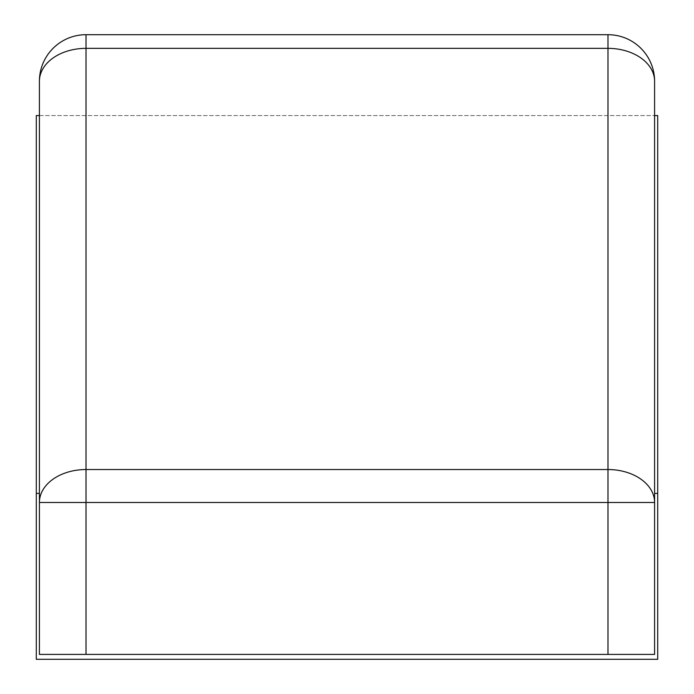 <?xml version="1.0" encoding="UTF-8"?>
<svg xmlns="http://www.w3.org/2000/svg" width="694" height="694" viewBox="0 0 694 694"><rect width="100%" height="100%" fill="white"/><g stroke="black" fill="none" stroke-linecap="round" stroke-linejoin="round"><path stroke-width="0.52" stroke-dasharray="3.47 2.6" d="M657.704 115.568L657.704 659.3L36.296 659.3L36.296 115.568L657.704 115.568M39.402 115.568L654.598 115.568L654.598 654.407L39.402 654.407L39.402 81.302A46.602 46.602 0 0 1 86.013 34.7L607.987 34.7A46.602 46.602 0 0 1 654.598 81.302L654.598 115.568"/><path stroke-width="1.04" d="M654.598 115.568L657.704 115.568L657.704 659.3L36.296 659.3L36.296 115.568L39.402 115.568M39.402 493.399L36.296 493.399M657.704 493.399L654.598 493.399M39.402 502.491L39.402 654.407L86.013 654.407L86.013 502.491L39.402 502.491A46.602 32.956 0 0 1 86.013 469.534L86.013 48.354A46.602 32.956 180 0 0 39.402 81.302L39.402 502.491M607.987 654.407L607.987 469.534A46.602 32.956 0 0 1 654.598 502.491L86.013 502.491L86.013 469.534L607.987 469.534L607.987 34.7A46.602 46.602 0 0 1 654.598 81.302A46.602 32.956 180 0 0 607.987 48.354L86.013 48.354L86.013 34.7A46.602 46.602 0 0 0 39.402 81.302A46.602 46.602 0 0 1 86.013 34.7L607.987 34.7A46.602 46.602 0 0 1 654.598 81.302L654.598 654.407L86.013 654.407"/></g></svg>
